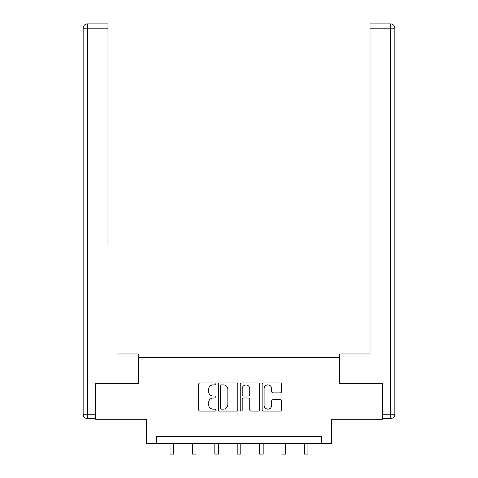 <?xml version="1.0" encoding="UTF-8"?>
<svg xmlns="http://www.w3.org/2000/svg" width="478" height="478" viewBox="0 0 478 478"><rect width="100%" height="100%" fill="white"/><g stroke="black" fill="none" stroke-linecap="round" stroke-linejoin="round"><path stroke-width="0.72" d="M216.038 383.924A0.986 0.986 0 0 0 215.052 382.938L200.085 382.938A1.41 1.41 0 0 0 198.675 384.348L198.675 409.706A1.41 1.41 0 0 0 200.085 411.11L215.052 411.11A0.986 0.986 0 0 0 216.038 410.124A0.986 0.986 0 0 0 215.052 409.138L213.116 409.138A4.505 4.505 0 0 1 208.611 404.633L208.611 402.518A4.505 4.505 0 0 1 213.116 398.013L215.052 398.013A0.986 0.986 0 0 0 216.038 397.027A0.986 0.986 0 0 0 215.052 396.041L213.116 396.041A4.505 4.505 0 0 1 208.611 391.53L208.611 389.421A4.505 4.505 0 0 1 213.116 384.91L215.052 384.91A0.986 0.986 0 0 0 216.038 383.924M280.168 392.868A1.41 1.41 0 0 0 281.578 391.464L281.578 384.348A1.41 1.41 0 0 0 280.168 382.938L263.545 382.938A1.41 1.41 0 0 0 262.135 384.348L262.135 409.706A1.41 1.41 0 0 0 263.545 411.11L280.168 411.11A1.41 1.41 0 0 0 281.578 409.706L281.578 401.114A1.41 1.41 0 0 0 280.168 399.704L273.052 399.704A1.41 1.41 0 0 0 271.647 401.114L271.647 405.374A3.77 3.77 0 0 1 267.877 409.138A3.77 3.77 0 0 1 264.107 405.374L264.107 388.68A3.77 3.77 0 0 1 267.877 384.91A3.77 3.77 0 0 1 271.647 388.68L271.647 391.464A1.41 1.41 0 0 0 273.052 392.868L280.168 392.868M321.377 443.668L331.421 443.668L331.421 419.272L382.364 419.272L382.364 383.392L339.601 383.392L339.601 357.562L138.399 357.562L138.399 383.392L95.636 383.392L95.636 419.272L146.579 419.272L146.579 443.668L321.377 443.668L321.377 436.492L156.623 436.492L156.623 443.668M237.769 384.348A1.41 1.41 0 0 0 236.359 382.938L219.737 382.938A1.41 1.41 0 0 0 218.327 384.348L218.327 409.706A1.41 1.41 0 0 0 219.737 411.11L236.359 411.11A1.41 1.41 0 0 0 237.769 409.706L237.769 384.348M241.641 382.938L258.263 382.938A1.41 1.41 0 0 1 259.674 384.348L259.674 409.706A1.41 1.41 0 0 1 258.263 411.11L251.147 411.11A1.41 1.41 0 0 1 249.743 409.706L249.743 399.423A1.41 1.41 0 0 0 248.333 398.013L243.613 398.013A1.41 1.41 0 0 0 242.203 399.423L242.203 410.124A0.986 0.986 0 0 1 241.217 411.11A0.986 0.986 0 0 1 240.231 410.124L240.231 384.348A1.41 1.41 0 0 1 241.641 382.938M221.284 384.91A0.986 0.986 0 0 0 220.298 385.895L220.298 408.152A0.986 0.986 0 0 0 221.284 409.138L223.328 409.138A4.505 4.505 0 0 0 227.839 404.633L227.839 389.421A4.505 4.505 0 0 0 223.328 384.91L221.284 384.91M249.743 388.751A3.77 3.77 0 0 0 245.973 384.981A3.77 3.77 0 0 0 242.203 388.751L242.203 394.631A1.41 1.41 0 0 0 243.613 396.041L248.333 396.041A1.41 1.41 0 0 0 249.743 394.631L249.743 388.751M170.043 443.668L170.043 454.1L173.634 454.1L173.634 443.668M138.256 383.392L138.256 353.971L117.875 353.971M107.974 28.208L87.456 28.208L87.456 23.9L107.974 23.9L107.974 246.343M87.456 418.555L87.456 414.247L83.148 414.247A4.308 4.308 0 0 0 87.456 418.555L95.206 418.555L87.456 418.555A4.308 4.308 0 0 1 83.148 414.247L83.148 28.208A4.308 4.308 0 0 1 87.456 23.9A4.308 4.308 0 0 0 83.148 28.208L87.456 28.208L87.456 414.247L95.206 414.247L95.206 383.392L95.636 383.392M95.206 414.247L95.206 418.555M360.125 353.971L370.026 353.971L370.026 23.9L390.544 23.9L379.209 23.9M339.744 383.392L339.744 353.971L370.026 353.971L370.026 246.343M382.794 414.247L390.544 414.247L390.544 28.208L394.852 28.208A4.308 4.308 0 0 0 390.544 23.9A4.308 4.308 0 0 1 394.852 28.208A4.308 4.308 0 0 0 390.544 23.9A4.308 4.308 0 0 1 394.852 28.208L394.852 414.247A4.308 4.308 0 0 1 390.544 418.555L382.794 418.555L382.794 383.392L382.364 383.392M192.431 443.668L192.431 454.1L196.016 454.1L196.016 443.668M214.819 443.668L214.819 454.1L218.404 454.1L218.404 443.668M237.208 443.668L237.208 454.1L240.793 454.1L240.793 443.668M259.596 443.668L259.596 454.1L263.181 454.1L263.181 443.668M281.984 443.668L281.984 454.1L285.569 454.1L285.569 443.668M304.367 443.668L304.367 454.1L307.957 454.1L307.957 443.668M390.544 23.9L390.544 28.208L370.026 28.208M394.852 414.247L390.544 414.247L390.544 418.555"/></g></svg>
